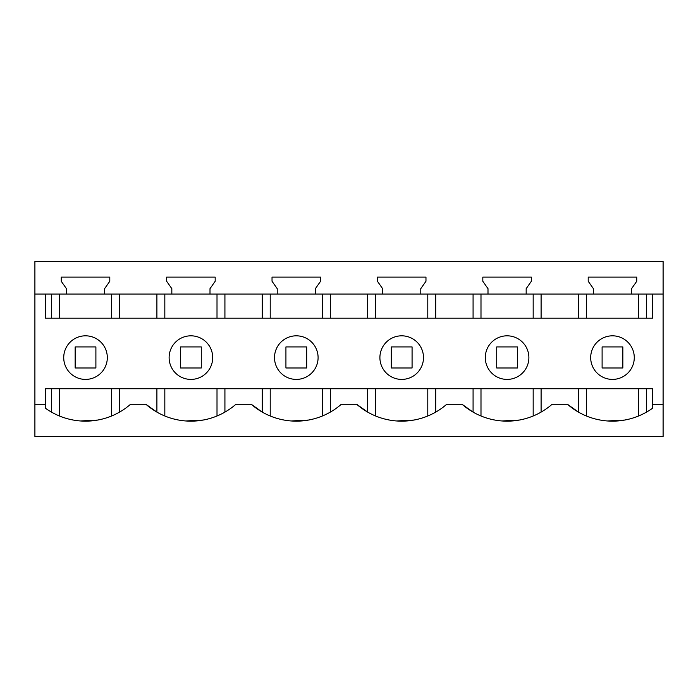 <?xml version="1.0" encoding="UTF-8"?>
<svg xmlns="http://www.w3.org/2000/svg" width="698" height="698" viewBox="0 0 698 698"><rect width="100%" height="100%" fill="white"/><g stroke="black" fill="none" stroke-linecap="round" stroke-linejoin="round"><path stroke-width="1.05" d="M34.9 436.442L34.9 261.558L663.1 261.558L663.1 436.442L34.9 436.442M85.522 335.817A21.795 21.795 0 0 0 63.727 357.612A21.795 21.795 0 0 0 85.522 379.407A21.795 21.795 0 0 0 107.318 357.612A21.795 21.795 0 0 0 85.522 335.817M34.9 404.29L45.274 404.29L45.274 408.077A68.465 68.465 0 0 0 130.517 404.29L145.908 404.29A68.465 68.465 0 0 0 235.915 404.29L251.306 404.29A68.465 68.465 0 0 0 341.305 404.29L356.695 404.29A68.465 68.465 0 0 0 446.694 404.29L462.085 404.29A68.465 68.465 0 0 0 552.092 404.29L567.483 404.29A68.465 68.465 0 0 0 652.726 408.077L652.726 404.29L663.1 404.29M45.291 404.29L45.274 388.734L652.726 388.734L652.709 404.29M652.726 294.067L652.726 318.192L45.274 318.192L45.274 294.067L663.1 294.067M34.9 294.067L45.274 294.067M104.604 294.067L104.604 288.667L109.795 281.259L109.795 277.115L61.25 277.115L61.25 281.259L66.432 288.667L66.432 294.067M210.002 294.067L210.002 288.667L215.185 281.259L215.185 277.115L166.639 277.115L166.639 281.259L171.83 288.667L171.83 294.067M315.391 294.067L315.391 288.667L320.574 281.259L320.574 277.115L272.028 277.115L272.028 281.259L277.219 288.667L277.219 294.067M420.781 294.067L420.781 288.667L425.972 281.259L425.972 277.115L377.426 277.115L377.426 281.259L382.609 288.667L382.609 294.067M526.17 294.067L526.17 288.667L531.361 281.259L531.361 277.115L482.815 277.115L482.815 281.259L487.998 288.667L487.998 294.067M631.568 294.067L631.568 288.667L636.75 281.259L636.75 277.115L588.205 277.115L588.205 281.259L593.396 288.667L593.396 294.067M190.912 335.817A21.795 21.795 0 0 0 169.117 357.612A21.795 21.795 0 0 0 190.912 379.407A21.795 21.795 0 0 0 212.707 357.612A21.795 21.795 0 0 0 190.912 335.817M624.666 420.065L607.339 420.964M578.468 388.734L578.468 412.108L567.483 404.29M473.078 388.734L473.078 412.108L462.085 404.29M519.242 420.065L501.975 420.964M367.68 388.734L367.68 412.108L356.695 404.29M413.853 420.065L396.586 420.964M262.291 388.734L262.291 412.108L251.306 404.29M308.464 420.065L291.197 420.964M156.902 388.734L156.902 412.108L145.908 404.29M203.066 420.065L185.808 420.964M97.703 420.065L80.383 420.964M612.556 388.734L638.574 388.734L638.574 415.991M85.592 388.734L111.61 388.734L111.61 415.991M190.99 388.734L217.008 388.734L217.008 415.991M296.38 388.734L322.397 388.734L322.397 415.991M401.769 388.734L427.787 388.734L427.787 415.991M401.699 335.817A21.795 21.795 0 0 0 379.904 357.612A21.795 21.795 0 0 0 401.699 379.407A21.795 21.795 0 0 0 423.494 357.612A21.795 21.795 0 0 0 401.699 335.817M296.301 379.407A21.795 21.795 0 0 0 318.096 357.612A21.795 21.795 0 0 0 296.301 335.817A21.795 21.795 0 0 0 274.506 357.612A21.795 21.795 0 0 0 296.301 379.407M507.088 335.817A21.795 21.795 0 0 0 485.293 357.612A21.795 21.795 0 0 0 507.088 379.407A21.795 21.795 0 0 0 528.883 357.612A21.795 21.795 0 0 0 507.088 335.817M612.478 379.407A21.795 21.795 0 0 0 634.273 357.612A21.795 21.795 0 0 0 612.478 335.817A21.795 21.795 0 0 0 590.683 357.612A21.795 21.795 0 0 0 612.478 379.407M578.468 318.192L578.468 294.067M541.098 318.192L541.098 294.067M646.496 318.192L646.496 294.067M51.504 318.192L51.504 294.067M119.533 318.192L119.533 294.067M156.902 318.192L156.902 294.067M224.922 318.192L224.922 294.067M262.291 318.192L262.291 294.067M330.32 318.192L330.32 294.067M367.68 318.192L367.68 294.067M435.709 318.192L435.709 294.067M473.078 318.192L473.078 294.067M646.496 388.734L646.496 412.108M541.098 388.734L541.098 412.108M435.709 412.108L435.709 388.734M330.32 412.108L330.32 388.734M224.922 412.108L224.922 388.734M119.533 388.734L119.533 412.108M51.504 388.734L51.504 412.108M95.896 367.986L95.896 346.923L75.148 346.923L75.148 367.986L95.896 367.986M201.286 367.986L201.286 346.923L180.538 346.923L180.538 367.986L201.286 367.986M306.675 367.986L306.675 346.923L285.927 346.923L285.927 367.986L306.675 367.986M412.073 367.986L412.073 346.923L391.325 346.923L391.325 367.986L412.073 367.986M517.462 367.986L517.462 346.923L496.714 346.923L496.714 367.986L517.462 367.986M622.852 367.986L622.852 346.923L602.104 346.923L602.104 367.986L622.852 367.986M586.39 415.991L586.39 388.734M586.39 318.192L586.39 294.067M638.574 318.192L638.574 294.067M480.992 318.192L480.992 294.067M533.176 318.192L533.176 294.067M375.603 318.192L375.603 294.067M427.787 318.192L427.787 294.067M270.213 318.192L270.213 294.067M322.397 318.192L322.397 294.067M164.824 318.192L164.824 294.067M217.008 318.192L217.008 294.067M59.426 318.192L59.426 294.067M111.61 318.192L111.61 294.067M59.426 415.991L59.426 388.734M164.824 415.991L164.824 388.734M270.213 415.991L270.213 388.734M375.603 415.991L375.603 388.734M480.992 415.991L480.992 388.734M533.176 415.991L533.176 388.734"/></g></svg>
